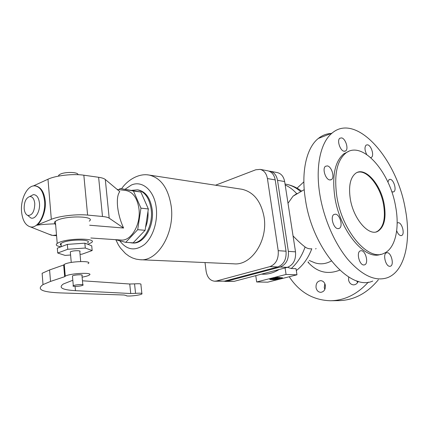 <?xml version="1.0" encoding="UTF-8"?>
<svg xmlns="http://www.w3.org/2000/svg" width="429" height="429" viewBox="0 0 429 429"><rect width="100%" height="100%" fill="white"/><g stroke="black" fill="none" stroke-linecap="round" stroke-linejoin="round"><path stroke-width="0.64" d="M269.782 279.102L272.238 278.475L272.292 278.839L269.836 279.461L269.782 279.102M272.292 278.839L276.029 278.4L278.04 278.582L272.361 279.134L274.951 279.365L273.353 279.767L269.836 279.461M274.951 279.365L274.898 279L273.423 278.871M278.04 278.582L277.992 278.271M275.445 277.997L272.243 278.475M279.719 277.874L277.139 277.922L277.44 277.3L276.995 277.257L275.397 277.67L275.45 278.035L278.732 278.341L279.719 277.874L279.665 277.509L277.466 277.461M277.493 277.67L276.995 277.257M277.048 277.627L275.45 278.035M277.971 277.713L277.917 277.349M282.572 278.131L279.971 277.89L278.968 278.362L280.201 278.469L278.753 279.022L273.552 279.778L279.949 279.129L282.572 278.131L282.518 277.772L279.687 277.638M279.971 277.89L279.917 277.531M279.381 278.4L276.49 278.973M278.753 279.022L278.7 278.657M276.421 278.984L274.903 279.059M275.831 279.435L275.777 279.075M275.145 279.376L275.091 279.016M297.056 188.175L303.866 181.842M339.752 270.147C328.003 274.732 317.712 272.404 308.885 263.165L307.974 262.103M331.327 260.988C325.911 263.974 320.442 264.591 314.913 262.843L311.969 261.61M296.316 270.565C303.131 265.315 308.29 258.054 311.792 248.782C309.288 249.024 307.057 248.423 305.089 246.975C301.775 244.514 297.764 240.825 293.055 235.912M287.446 267.315L291.259 268.506L296.031 268.699L296.97 274.796L286.063 274.458L256.671 281.976L255.77 275.649M372.726 281.059C350.203 291.661 312.468 248.992 305.443 199.689C300.874 171.852 306.542 147.699 318.28 138.487C322.136 135.382 326.405 133.714 331.091 133.467M319.911 194.905C315.154 166.667 320.565 142.278 332.105 133.07C356.284 112.344 396.857 158.73 405.26 208.837C411.588 240.98 404.82 271.616 387.183 277.783C375.209 281.644 362.13 275.557 347.951 259.534C334.679 243.592 323.852 218.795 319.911 194.905M395.592 206.376C399.828 228.282 395.297 248.702 383.912 253.362C368.522 261.642 342.165 231.413 336.878 196.697C333.853 175.182 336.824 160.644 345.795 153.083C362.146 140.047 389.816 171.632 395.592 206.376M380.839 254.274C365.283 260.982 339.999 231.075 334.872 197.345C331.869 175.869 334.861 161.352 343.854 153.797L348.562 151.448M357.395 172.378C366.934 169.123 380.502 186.336 383.569 204.697C385.714 218.415 383.58 227.343 377.166 231.488L376.094 231.917M384.218 204.504C386.368 218.227 384.239 227.161 377.826 231.306C368.833 236.626 353.426 219.037 350.289 198.906C348.439 186.106 350.262 177.547 355.764 173.23C365.074 166.329 380.92 184.368 384.218 204.504M256.671 281.976L267.707 282.175L279.595 279.177M280.25 279.011L296.97 274.796M288.009 203.276L293.034 196.198L296.686 193.651L297.774 193.425M358.242 281.29C357.26 283.617 355.673 284.808 353.485 284.867C350.89 284.583 349.249 282.952 348.573 279.981L348.697 277.016M324.828 283.617L324.254 287.666L324.817 289.478M325.37 285.398C325.579 289.527 324.018 291.843 320.688 292.347C318.227 292.095 316.672 290.508 316.034 287.58C315.835 283.419 317.422 281.108 320.795 280.652C323.209 280.931 324.732 282.513 325.37 285.398M303.829 189.881L304.225 189.613M343.978 151.228C340.063 150.59 336.765 140.235 339.832 138.229L341.656 137.891C345.602 138.647 348.815 148.976 345.699 150.917L343.978 151.228M366.688 154.483C364.629 150.214 364.446 147.077 366.141 145.066L367.669 144.825C371.353 145.517 374.41 155.7 371.428 157.363L370.747 157.631M387.88 182.062L389.108 179.515L390.304 179.338C393.913 179.81 396.868 190.412 393.768 191.795L392.658 191.961L391.661 191.532M397.157 222.989L398.385 222.667C402.155 222.86 405.083 234.314 401.651 235.494L400.799 235.623C399.163 235.274 397.79 233.633 396.675 230.711M387.258 252.697C391.371 252.67 394.342 265.068 390.476 266.2L389.73 266.318C385.639 266.468 382.588 254.022 386.411 252.831L387.258 252.697M361.288 250.702C365.76 250.686 368.843 263.47 364.682 264.816L363.771 264.972C359.336 265.122 356.15 252.311 360.258 250.879L361.288 250.702M335.483 214.173C340.031 214.441 343.286 226.592 339.275 228.378L337.918 228.636C333.408 228.518 330.046 216.35 333.987 214.468L335.483 214.173M329.724 179.944C325.466 179.483 322.045 168.404 325.504 166.275L327.359 165.9C331.66 166.495 334.974 177.558 331.461 179.601L329.724 179.944M261.476 274.152C267.508 274.592 273.375 273.048 279.07 269.519M286.063 274.458L285.081 267.937M368.334 282.121C357.218 294.348 344.53 300.557 330.26 300.745C313.047 300.123 299.372 292.122 289.232 276.748M223.863 281.279L226.898 281.183L280.142 267.042C286.175 264.623 288.91 259.395 288.358 251.362L277.52 180.314C276.571 175.327 274.158 172.313 270.286 171.278L268.94 171.117M277.08 172.544L277.434 172.614C281.295 173.643 283.703 176.63 284.652 181.564L295.517 251.844C296.08 259.786 293.356 264.956 287.344 267.342L234.234 281.317L225.123 281.408M356.767 280.839L357.561 282.62M378.357 279.783C367.01 293.452 353.7 300.407 338.427 300.654L331.022 300.734M267.621 170.78L267.975 170.844C271.847 171.884 274.26 174.903 275.209 179.907L286.036 251.206C286.588 259.272 283.848 264.516 277.81 266.945L224.517 281.134L214.741 281.22M205.014 262.559L206.113 271.176C207.196 277.284 210.022 280.63 214.591 281.215L216.522 280.99L269.943 266.613C276.003 264.157 278.759 258.843 278.212 250.681L267.423 178.544C266.473 173.482 264.06 170.431 260.178 169.385L255.764 169.777L215.519 185.215M140.632 259.738L233.912 263.824C251.314 265.776 268.13 240.653 264.076 217.063C261.046 201.265 253.668 191.999 241.945 189.259L241.071 189.125M131.998 242.932L132.615 242.97C143.586 244.525 154.488 226.458 152.198 209.642C150.445 198.241 145.817 191.683 138.32 189.967L137.816 189.897M129.81 242.61L131.617 242.905C142.589 244.46 153.491 226.367 151.206 209.534C149.453 198.118 144.83 191.554 137.334 189.838L131.885 190.315M138.626 237.081L142.315 233.22M145.56 227.3C147.538 222.281 148.343 216.999 147.973 211.443M147.185 206.311L143.468 197.908M140.953 208.151L133.483 191.044L120.082 188.524L140.851 191.999L148.354 208.955L145.104 230.293L133.151 242.825L125.729 242.342L137.688 229.692L140.953 208.151L148.354 208.955M137.688 229.692L145.104 230.293M115.567 239.666L125.729 242.342M133.483 191.044L140.851 191.999M120.082 188.524L119.09 189.65M90.841 238.004L120.903 240.026C130.995 241.489 141.039 224.614 138.969 208.923C137.382 198.268 133.135 192.149 126.233 190.573L125.772 190.514M123.59 228.03L109.197 218.179L105.298 179.488L119.777 191.634C117.653 194.353 116.919 199.346 117.584 206.612C118.436 214.039 120.436 221.176 123.59 228.03L89.634 225.236M48.809 234.17L52.756 235.451L56.505 235.001M87.816 244.31L91.286 242.717C98.423 238.326 70.243 237.773 59.438 242.278L57.218 243.382C55.212 244.964 56.478 246.101 61.02 246.782M55.673 225.161L55.051 223.799C54.092 223.053 54.188 222.222 55.346 221.3L57.545 220.098C68.249 215.235 96.289 216.35 89.248 221.155M87.516 242.835C93.061 239.409 71.182 238.991 62.784 242.476L61.015 243.356C59.98 244.112 60.033 244.761 61.186 245.302M80.046 254.322L82.057 254.172L92.171 250.547L91.72 245.796L84.845 243.179L67.332 244.38L57.304 248.198L57.711 253.019L65.122 255.411L70.592 255.008M92.171 250.547L85.296 248.037L84.845 243.179M85.296 248.037L67.761 249.27L57.711 253.019M67.761 249.27L67.332 244.38M80.7 261.513L79.799 251.646C81.789 250.456 73.986 250.38 70.983 251.571L70.318 251.887L70.377 252.542M141.86 293.431L140.91 284.599C141.538 283.778 139.42 283.542 134.55 283.875L129.74 284.003L82.454 280.786M88.036 263.642C93.71 260.424 68.94 261.207 64.259 264.457L63.669 264.993L49.587 269.954L42.117 273.294L43.013 284.599L50.525 281.429L64.672 276.694L65.272 276.196C69.986 273.139 94.82 272.147 89.109 275.182C87.934 275.858 85.768 276.485 82.609 277.059L82.127 277.214M64.259 271.852L64.87 271.557M72.823 280.25L63.39 283.977C58.162 287.644 62.184 289.875 75.45 290.664L130.738 293.527L135.559 293.361C140.439 292.996 142.557 293.195 141.919 293.956C140.224 295.388 125.794 296.825 126.206 295.511L124.024 295.002L60.43 292.91C42.031 292.165 36.229 289.398 43.013 284.599M82.813 284.733L81.977 275.52C83.993 274.463 76.147 274.56 73.112 275.643L72.437 275.927L72.49 276.485M82.153 285.526L82.861 285.242C84.888 284.239 77.027 284.406 73.976 285.446L73.305 285.714C71.273 286.728 79.108 286.556 82.153 285.526M63.669 264.993L64.672 276.694M21.547 211.561C22.431 220.19 25.338 225.279 30.271 226.839C37.757 229.006 45.919 214.548 44.536 201.024C43.393 191.618 40.111 186.556 34.69 185.843C27.306 185.269 20.388 199.083 21.547 211.561M55.057 223.799C46.225 224.158 40.026 224.657 36.454 225.289C41.849 222.227 46.348 209.926 45.254 201.035C44.133 191.72 40.669 186.642 34.867 185.811L33.349 185.939L47.978 179.225C55.754 175.499 73.086 173.563 83.843 175.204L98.622 177.284C101.85 177.756 104.075 178.491 105.298 179.488M28.362 215.916L30.808 217.943C35.194 219.911 40.315 211.417 39.484 203.335C38.76 197.565 36.706 194.664 33.317 194.637L30.212 196.3M34.781 203.577C34.202 198.9 32.55 196.546 29.816 196.514C26.04 197.828 24.153 201.812 24.153 208.478C24.523 212.194 25.735 214.511 27.778 215.433C32.213 215.535 34.551 211.588 34.781 203.577M77.971 174.683C78.502 171.991 65.058 171.621 60.13 174.244L58.886 175.053L58.408 176.137M109.197 218.179C107.979 217.369 105.748 216.806 102.493 216.484L87.607 215.085C76.77 213.964 59.234 215.996 51.324 219.31L36.454 225.289M276.029 278.4L275.981 278.083M316.055 248.482L315.68 248.959M305.089 246.975C302.011 255.84 297.399 263.015 291.259 268.506M285.183 184.985C289.441 186.899 293.275 189.79 296.686 193.651M285.033 184.025L286.025 184.202C291.377 185.248 296.278 187.746 300.74 191.688M280.142 267.042L287.344 267.342M288.358 251.362L295.517 251.844M277.52 180.314L284.652 181.564M226.898 281.183L234.234 281.317M275.209 179.907L267.423 178.544M286.036 251.206L278.212 250.681M277.81 266.945L269.943 266.613M224.517 281.134L216.522 280.99M115.825 239.736L118.361 244.873L120.415 248.016L125.477 253.55L129.043 256.177L132.448 257.942L136.165 259.154L140.074 259.717C157.566 261.867 175.027 233.103 171.214 206.274C168.334 188.347 160.993 177.944 149.19 175.07L147.378 174.844M119.729 240.766C126.828 250.145 135.071 251.394 144.455 244.503C152.804 237.366 157.888 221.884 156.274 208.081C154.494 190.578 142.256 179.944 131.269 185.097L125.204 189.189M75.07 286.416L75.45 290.664M129.74 284.003L130.738 293.527M134.55 283.875L135.559 293.361M49.587 269.954L50.525 281.429M102.493 216.484L98.622 177.284M87.607 215.085L83.843 175.204M51.324 219.31L47.978 179.225M308.199 261.824L308.885 263.165M309.255 260.473L314.913 262.843M318.28 138.487L332.105 133.07M377.166 231.488L377.826 231.306M370.726 157.609L371.428 157.363M390.015 266.307L390.476 266.2M364.076 264.966L364.682 264.816M338.347 228.646L339.275 228.378M285.033 184.03L286.025 184.202C291.763 185.312 296.97 187.634 301.651 191.157M277.434 172.614L270.286 171.278M260.178 169.385L267.975 170.844M241.945 189.259L149.19 175.07C137.827 172.903 126.555 181.274 121.579 188.717M137.334 189.838L138.32 189.967M53.105 235.473L56.564 235.703M57.218 243.382L55.346 221.3M61.304 246.675L61.015 243.356M71.246 262.435L70.318 251.887M65.272 276.196L64.259 264.457M30.271 226.839L51.603 235.274M29.816 196.514L33.317 194.637M58.971 176.029L58.886 175.053M343.854 153.797L345.795 153.083M293.034 196.198L304.231 189.645M393.152 191.988L393.768 191.795M117.106 189.393L126.233 190.573M27.778 215.433L30.808 217.943M330.33 179.992L331.461 179.601M401.158 235.628L401.651 235.494M344.669 151.292L345.699 150.917M73.305 285.714L72.437 275.927"/></g></svg>
